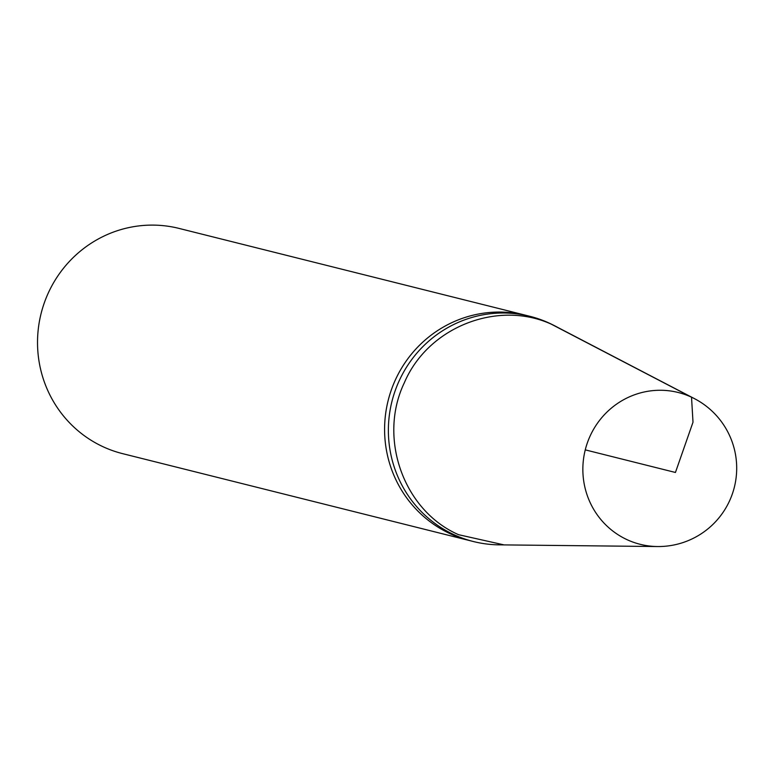 <?xml version="1.0" encoding="UTF-8"?>
<svg xmlns="http://www.w3.org/2000/svg" width="773" height="773" viewBox="0 0 773 773"><rect width="100%" height="100%" fill="white"/><g stroke="black" fill="none" stroke-linecap="round" stroke-linejoin="round"><path stroke-width="1.16" d="M529.891 316.312L526.104 315.365A116.095 113.119 104.1 0 0 388.162 400.491A116.095 113.119 104.1 0 0 469.675 540.598A116.095 113.119 -75.9 0 1 449.973 533.621A116.095 113.119 -75.9 0 1 391.235 390.201A116.095 113.119 -75.9 0 1 526.104 315.365L179.036 228.412A116.095 113.119 104.1 0 0 41.095 313.529A116.095 113.119 104.1 0 0 122.607 453.645L473.463 541.544A116.095 113.119 -75.9 0 1 453.761 534.568A116.095 113.119 -75.9 0 1 395.022 391.148A116.095 113.119 -75.9 0 1 529.891 316.312A116.095 113.119 -75.9 0 1 554.067 325.491A116.095 113.119 -75.9 0 1 556.058 326.554M657.494 546.54A78.363 78.363 0 0 0 694.54 398.684A78.257 76.256 -75.9 0 0 590.021 436.223A78.257 76.256 -75.9 0 0 657.494 546.54L499.107 544.849A116.095 113.119 -75.9 0 1 473.463 541.544M585.258 449.867L675.438 472.467L693.004 422.203L691.526 397.196L549.593 323.288M503.542 544.781L458.602 534.703C403.632 510.711 377.707 438.098 404.347 382.732C429.102 324.438 503.89 297.566 557.99 327.539L554.067 325.491M694.54 398.684L557.99 327.539"/></g></svg>
